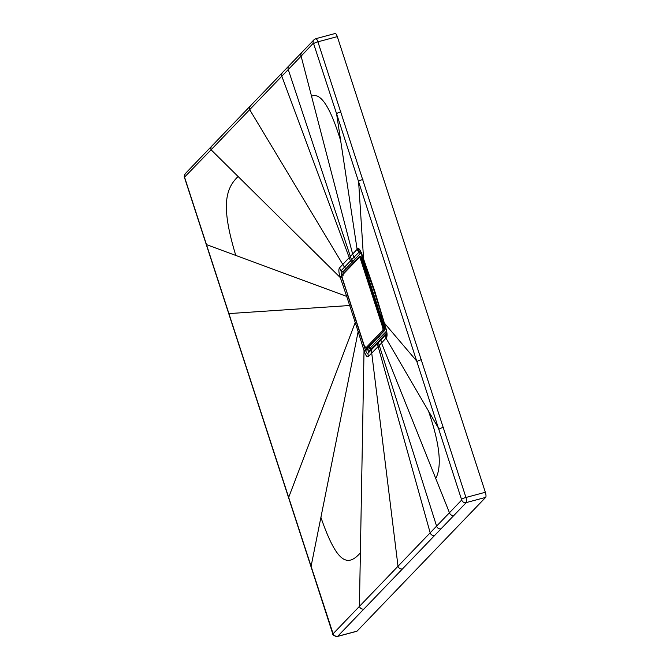 <?xml version="1.0" encoding="UTF-8"?>
<svg xmlns="http://www.w3.org/2000/svg" width="670" height="670" viewBox="0 0 670 670"><rect width="100%" height="100%" fill="white"/><g stroke="black" fill="none" stroke-linecap="round" stroke-linejoin="round"><path stroke-width="1" d="M368.634 274.524A38.023 11.197 -105 0 0 365.971 270.412M381.088 313.041A38.023 11.197 75 0 1 381.724 318.887M380.208 335.067A38.023 11.197 75 0 1 377.235 338.157M367.168 274.089A27.822 8.191 75 0 1 369.028 275.68M313.61 43.659L313.275 43.232L301.106 56.171L311.525 96.17C320.587 92.108 330.31 106.999 340.695 140.842L336.583 113.716L313.61 43.659A3.71 0.62 -18.2 0 1 317.907 41.825A4.33 1.273 -105 0 0 315.771 38.701L335.168 33.5A4.33 1.273 75 0 1 337.303 36.624L485.348 492.266A4.33 1.273 75 0 1 485.649 497.383L357.051 631.14A4.33 1.273 75 0 1 356.85 631.257L337.454 636.458A4.33 1.273 -105 0 0 337.655 636.332L466.253 502.584A4.33 1.273 -105 0 0 465.952 497.467L317.907 41.825L337.303 36.624M386.649 332.831L386.356 333.911L380.954 340.05L367.889 353.358C367.319 353.969 366.515 352.939 365.493 350.259L353.517 313.166L352.487 314.004L358.14 331.642L311.089 566.318L333.099 633.761L461.697 500.013L336.583 113.716A3.71 0.62 -18 0 1 340.938 111.823M454.042 515.398A3.71 3.492 43.9 0 1 449.436 512.692L435.734 478.464C442.192 466.379 439.771 443.892 428.473 411.003L439.093 429.21A3.71 0.62 -18 0 1 443.448 427.326M320.905 517.374C336.633 562.666 347.253 567.8 360.385 552.834L359.422 606.325A3.71 3.492 43.9 0 0 364.011 609.013M352.487 314.004L346.692 296.4L235.79 255.438C221.586 208.579 224.341 189.518 238.11 176.52L211.083 149.787L184.686 176.981L184.727 177.709L311.089 566.318A3.71 0.62 162 0 0 310.972 566.577L332.663 633.569C332.236 634.875 333.836 635.838 337.454 636.458M235.79 255.438L206.578 244.651A3.71 0.62 162 0 0 206.452 244.91M301.776 52.578A3.71 3.492 -136.2 0 0 301.106 56.171L211.083 149.787A3.71 3.492 -136.1 0 1 211.754 146.194M353.643 313.091L347.772 295.545L346.692 296.4L340.109 276.986C338.685 272.38 338.484 269.34 339.497 267.874L357.797 248.62C358.902 248.017 360.234 249.818 361.808 254.03L363.592 259.047L358.592 181.369A3.71 0.62 -18 0 1 362.947 179.468M311.525 96.17L352.713 254.366L354.028 257.18L359.614 251.61L361.415 252.464L342.914 271.786A3.09 2.906 -136.1 0 1 344.514 272.229M365.862 266.35L374.329 291.55L374.697 290.906L363.592 259.047M374.697 290.906L385.912 328.233C387.151 332.655 387.386 335.678 386.615 337.32L385.945 338.116L428.473 411.003M435.734 478.464L381.531 343.065L385.945 338.116L385.61 334.807A2.161 2.043 -136.9 0 1 386.138 333.484L368.776 351.649M359.363 330.704L358.14 331.642L364.22 351.189C365.72 355.577 367.085 357.378 368.316 356.566L381.531 343.065L380.954 340.05A2.161 2.043 -136.4 0 1 381.473 338.425M368.316 356.566L367.889 353.358L368.852 351.591L367.051 348.894L364.019 350.552L360.385 552.834M347.914 295.453L341.591 276.693L340.327 277.623L238.11 176.52M341.993 276.467L341.382 276.057L341.064 270.781L354.028 257.18A2.161 2.035 43.1 0 0 355.929 258.36M374.321 291.618L382.143 316.424L374.329 291.55L360.703 252.121M386.615 337.32L386.64 332.998M369.966 350.343A3.09 2.906 43.9 0 0 370.066 348.224A3.09 0.519 162 0 1 367.252 349.514L364.22 351.189M367.051 348.894L366.917 348.45M340.109 276.986L341.976 275.755M343.141 275.32L342.914 271.786L341.064 270.781L339.497 267.874M360.284 256.51A3.71 1.089 75 0 1 360.46 256.401A3.71 1.089 75 0 1 362.286 259.081L384.136 326.324A3.71 1.089 75 0 1 384.396 330.712L367.562 348.224A3.71 1.089 75 0 1 367.386 348.325L366.708 348.509A3.71 1.089 -105 0 0 366.875 348.408L383.709 330.896A3.71 1.089 -105 0 0 383.449 326.508L361.607 259.265A3.71 1.089 -105 0 0 359.773 256.585A3.71 1.089 -105 0 0 359.606 256.694A0.804 0.754 -136.1 0 0 359.271 256.886L342.429 274.399C341.817 274.432 341.817 275.839 342.445 278.636L342.496 278.661M369.43 346.273L370.066 348.224L386.439 331.189M362.545 256.769L361.7 257.64M313.275 43.232A3.71 3.492 -136.4 0 1 313.996 39.764M485.348 492.266L465.952 497.467A3.71 0.62 -17.8 0 0 461.655 499.284M461.697 500.013A3.71 3.492 43.6 0 0 466.253 502.584L485.649 497.383M357.051 631.14L337.655 636.332A3.71 3.484 44.1 0 1 333.099 633.761M184.727 177.709A3.71 0.62 161.9 0 0 184.619 177.935L310.964 566.569M184.686 176.981A3.71 3.484 -135.9 0 1 185.397 173.505M353.383 261.032A2.161 2.035 43.7 0 1 351.482 259.801L288.251 69.554A3.71 3.492 -136.1 0 1 288.912 65.953M360.661 253.293A2.161 2.043 41.9 0 1 358.827 252.364L357.127 249.424L340.695 140.842M384.413 323.133L417.142 361.557A3.71 0.62 -18 0 1 421.497 359.664M378.944 341.064A2.161 2.035 -136.2 0 0 378.433 342.755L436.58 526.067A3.71 3.492 43.9 0 0 441.178 528.772M377.897 342.152A2.161 2.035 -136.1 0 0 377.386 343.844L430.157 532.75A3.71 3.492 43.9 0 0 434.755 535.456M371.875 348.383A2.161 2.027 -135.8 0 0 371.339 349.933L398.005 566.183A3.71 3.492 43.9 0 0 402.603 568.889M356.406 321.583L355.234 322.505L288.686 497.375A3.71 0.62 162 0 0 288.569 497.634M350.879 304.582L349.707 305.503L228.972 313.594A3.71 0.62 162 0 0 228.855 313.853M346.331 268.293A2.161 2.035 44.7 0 1 344.455 267.179L249.675 109.662A3.71 3.492 -136.1 0 1 250.346 106.069M352.336 262.129A2.161 2.035 43.9 0 1 350.435 260.89L281.827 76.238A3.71 3.492 -136.1 0 1 282.489 72.636M360.828 252.289L359.614 251.61L357.797 248.62M360.669 259.659A2.906 0.854 -105 0 0 359.103 257.64L342.269 275.152A2.906 0.854 -105 0 0 342.471 278.586L364.321 345.837A2.906 0.854 -105 0 0 365.887 347.847L382.729 330.335A2.906 0.854 -105 0 0 382.52 326.901L360.669 259.659L362.286 259.081M359.103 257.64A0.804 0.754 -136.1 0 1 359.271 256.886L360.46 256.401M342.269 275.152A0.804 0.754 -136.1 0 1 342.429 274.399M342.471 278.586L364.346 345.913M364.321 345.837L366.708 348.509M365.887 347.847A0.804 0.754 43.9 0 0 366.875 348.408L367.562 348.224M382.729 330.335A0.804 0.754 43.9 0 0 383.709 330.896L384.396 330.712M382.52 326.901L384.136 326.324M315.771 38.701L314.012 39.739L185.439 173.471C184.191 175.674 183.915 177.165 184.619 177.935M386.146 333.476L386.875 332.689L382.143 316.424"/></g></svg>
